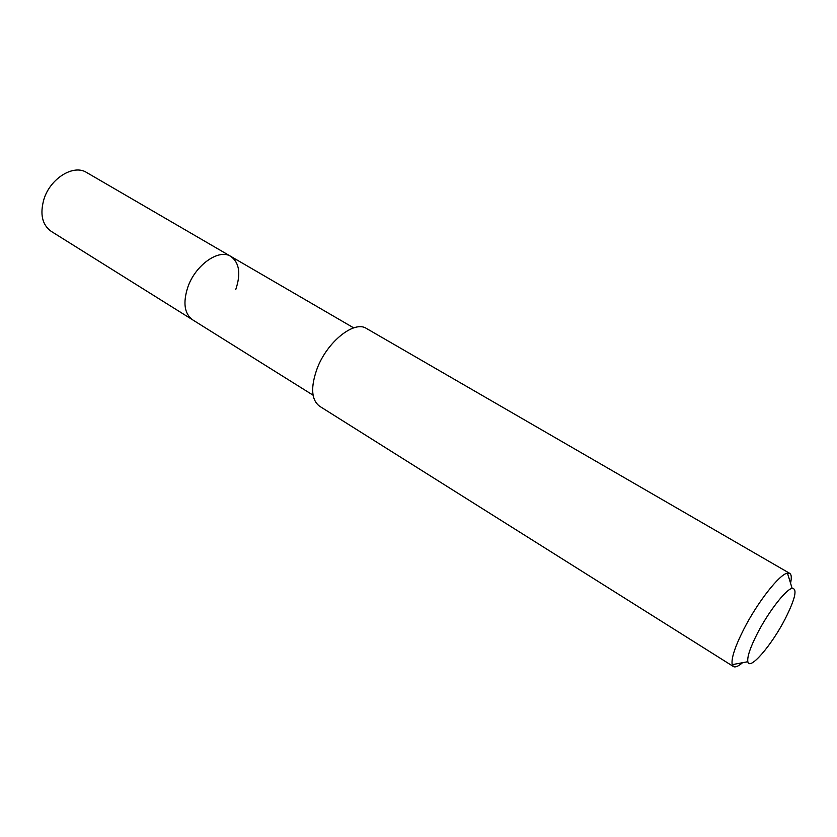 <?xml version="1.0" encoding="UTF-8"?>
<svg xmlns="http://www.w3.org/2000/svg" width="837" height="837" viewBox="0 0 837 837"><rect width="100%" height="100%" fill="white"/><g stroke="black" fill="none" stroke-linecap="round" stroke-linejoin="round"><path stroke-width="1.26" d="M353.685 327.874L86.588 172.474C73.635 163.989 50.22 178.375 43.901 199.342C39.778 214.126 42.174 224.776 51.099 231.284L192.541 319.776C184.391 313.687 182.811 302.827 187.812 287.185C195.366 264.984 218.959 248.453 230.792 256.373C239.392 262.682 241.035 273.783 235.72 289.654M230.792 256.373C218.959 248.453 195.366 264.984 187.812 287.185C182.811 302.827 184.391 313.687 192.541 319.776L313.059 395.179M789.709 573.355L366.47 328.47C354.375 320.152 327.298 341.59 317.192 368.406C310.464 387.207 311.249 399.804 319.556 406.207L733.463 666.555L732.218 664.651C731.057 658.688 734.907 646.886 743.769 629.267C757.475 602.274 779.582 574.109 787.45 573.136L789.709 573.355C791.478 574.485 791.76 577.76 790.546 583.18M742.545 662.716C738.307 666.315 735.284 667.591 733.463 666.555M785.137 618.962C771.641 645.296 749.408 671.169 747.839 661.722C747.075 656.899 750.245 647.472 757.38 633.421C768.366 611.931 785.87 589.374 792.126 588.327C797.588 588.589 795.265 598.8 785.137 618.962M747.839 661.722L732.218 664.651M792.126 588.327L787.45 573.136"/></g></svg>
